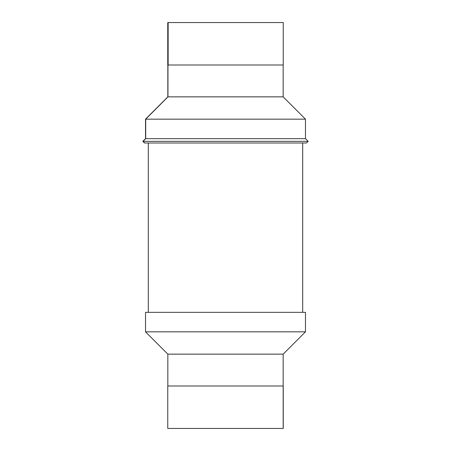 <?xml version="1.0" encoding="UTF-8"?>
<svg xmlns="http://www.w3.org/2000/svg" width="451" height="451" viewBox="0 0 451 451"><rect width="100%" height="100%" fill="white"/><g stroke="black" fill="none" stroke-linecap="round" stroke-linejoin="round"><path stroke-width="0.68" d="M305.474 331.835L305.474 312.346L145.526 312.346L145.526 331.835L305.474 331.835L145.526 331.835L167.834 354.142L283.166 354.142L305.474 331.835L283.166 354.142L167.834 354.142L167.834 385.994L167.834 354.142L145.526 331.835L145.526 312.346L305.474 312.346L305.474 331.835M283.166 385.994L283.166 354.142L283.166 385.994L167.755 385.994L283.172 385.994L283.172 428.45L283.245 385.994L283.245 428.45L167.755 428.45L283.172 428.45M144.461 142.995L306.539 142.995L144.641 142.995L143.006 141.355L144.461 142.995L142.82 141.355L308.18 141.355L143.006 141.355L145.701 138.654L142.82 141.355L145.526 138.654L305.474 138.654L145.701 138.654L145.701 119.165L145.526 138.654L145.526 119.165L305.474 119.165L145.701 119.165L167.964 96.858L145.526 119.165L167.834 96.858L283.166 96.858L167.964 96.858L167.964 65.006L167.834 96.858L167.834 65.006M167.941 22.55L168.144 65.006L283.245 65.006L283.245 22.55L168.144 22.55L283.059 22.55M283.059 65.006L167.941 65.006M168.144 22.55L167.755 22.55L167.755 65.006L168.144 65.006L168.144 22.55M148.306 142.995L148.306 312.346L148.306 142.995M302.694 312.346L302.694 142.995L302.694 312.346M167.755 428.45L167.755 385.994M283.166 65.006L283.166 96.858L305.474 119.165L305.474 138.654L308.18 141.355L306.539 142.995"/></g></svg>

